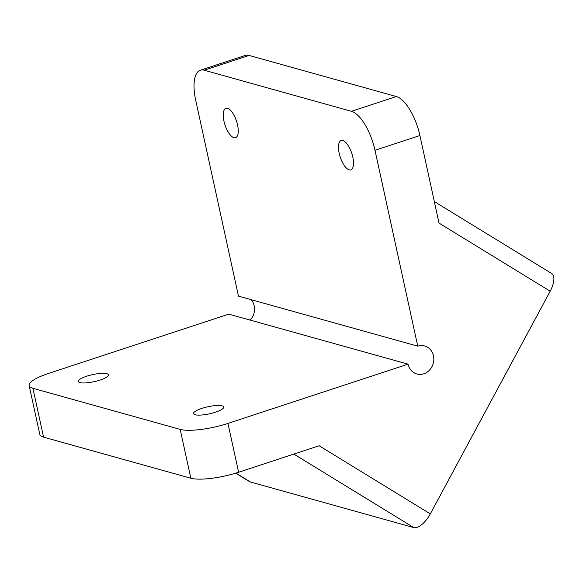 <?xml version="1.0" encoding="UTF-8"?>
<svg xmlns="http://www.w3.org/2000/svg" width="583" height="583" viewBox="0 0 583 583"><rect width="100%" height="100%" fill="white"/><g stroke="black" fill="none" stroke-linecap="round" stroke-linejoin="round"><path stroke-width="0.87" d="M342.789 140.51A15.45 6.07 71.8 0 1 352.336 155.195A15.45 6.07 71.8 0 1 350.828 169.872A15.45 6.07 71.8 0 1 349.202 169.872A15.45 6.07 71.8 0 1 339.663 155.187A15.45 6.07 71.8 0 1 341.172 140.51A15.45 6.07 71.8 0 1 342.789 140.51M227.538 108.358A15.45 6.07 71.8 0 1 237.084 123.035A15.45 6.07 71.8 0 1 235.576 137.712A15.45 6.07 71.8 0 1 233.951 137.712A15.45 6.07 71.8 0 1 224.411 123.035A15.45 6.07 71.8 0 1 225.912 108.358A15.45 6.07 71.8 0 1 227.538 108.358M106.878 373.703A15.45 3.615 167.7 0 1 108.482 374.847A15.45 3.615 167.7 0 1 97.252 380.918A15.45 3.615 167.7 0 1 79.886 382.586A15.45 3.615 167.7 0 1 78.282 381.442A15.45 3.615 167.7 0 1 89.512 375.372A15.45 3.615 167.7 0 1 106.878 373.703M222.13 405.863A15.45 3.615 167.7 0 1 223.734 407.007A15.45 3.615 167.7 0 1 212.504 413.077A15.45 3.615 167.7 0 1 195.137 414.739A15.45 3.615 167.7 0 1 193.541 413.595A15.45 3.615 167.7 0 1 204.764 407.524A15.45 3.615 167.7 0 1 222.13 405.863M374.993 150.312A36.357 14.276 -108.2 0 0 351.447 111.309L396.367 96.53A36.357 14.276 71.8 0 1 419.913 135.533L374.993 150.312L417.749 346.164A14.546 12.935 -74.4 0 1 424.679 345.967A14.546 12.935 -74.4 0 1 433.227 363.457A14.546 12.935 -74.4 0 1 416.86 373.987A14.546 12.935 -74.4 0 1 408.064 364.156L228.784 314.135L48.666 373.39A36.357 8.505 -12.3 0 0 29.15 385.611A36.357 8.505 -12.3 0 0 32.91 388.307L43.572 437.148A36.357 8.505 167.7 0 1 39.812 434.452L29.15 385.611M251.215 299.698A14.546 12.935 -74.4 0 1 250.194 320.111M351.447 111.309L204.181 70.215A36.357 14.276 -108.2 0 0 200.363 70.215A36.357 14.276 -108.2 0 0 195.713 100.291L238.469 296.142L417.749 346.164M235.926 473.105L250.457 482.003L413.726 527.557L293.839 454.084M408.064 364.156L227.946 423.411L238.607 472.252A36.357 8.505 167.7 0 1 190.838 478.235L43.572 437.148M434.328 201.572L551.686 273.493A18.175 8.053 121.5 0 1 550.184 291.223L430.298 513.885L319.134 445.762L238.607 472.252M419.913 135.533L439.028 223.1L550.184 291.223M250.457 482.003A18.175 8.053 121.5 0 1 249.517 481.602L235.743 473.156M430.298 513.885A18.175 8.053 121.5 0 1 413.726 527.557M396.367 96.53L249.101 55.443L204.181 70.215M200.363 70.215L245.275 55.443A36.357 14.276 71.8 0 1 249.101 55.443M190.838 478.235L180.176 429.394L32.91 388.307M180.176 429.394A36.357 8.505 -12.3 0 0 227.946 423.411"/></g></svg>
